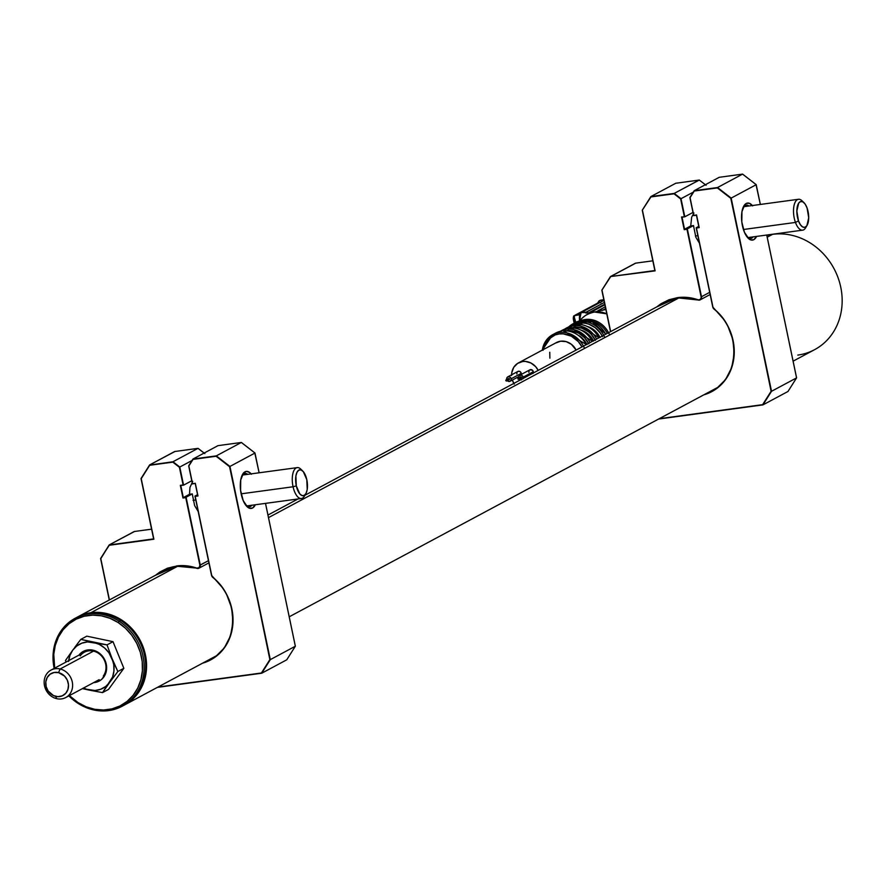 <?xml version="1.0" encoding="UTF-8"?>
<svg xmlns="http://www.w3.org/2000/svg" width="885" height="885" viewBox="0 0 885 885"><rect width="100%" height="100%" fill="white"/><g stroke="black" fill="none" stroke-linecap="round" stroke-linejoin="round"><path stroke-width="1.33" d="M90.901 612.708L90.901 612.708A49.87 44.272 61.8 0 1 143.27 647.366A49.87 44.272 61.8 0 1 124.531 704.969A49.87 44.272 61.8 0 1 124.088 705.201A49.87 44.272 -118.2 0 0 143.37 647.632A49.87 44.272 -118.2 0 0 90.901 612.708L178.095 566.024L90.901 612.708A49.87 44.272 -118.2 0 0 77.017 617.276A49.87 44.272 61.8 0 1 77.46 617.044A49.87 44.272 61.8 0 1 90.901 612.708M679.326 297.681L268.498 517.625L679.326 297.681M119.132 621.215A49.87 44.272 61.8 0 1 144.133 665.277A49.87 44.272 61.8 0 1 122.13 706.252A49.87 44.272 61.8 0 1 78.046 703.365A49.87 44.272 -118.2 0 0 139.277 688.419A49.87 44.272 -118.2 0 0 119.132 621.215L118.114 622.52A48.62 43.166 61.8 0 1 137.75 688.032A48.62 43.166 61.8 0 1 78.057 702.601L78.046 703.365L78.057 702.601L86.177 706.805L94.761 709.305L103.468 710.002L111.975 708.885L119.94 705.987L127.075 701.418L133.082 695.356L137.75 688.032L140.903 679.735L142.397 670.775L142.197 661.493L140.295 652.256L136.777 643.417L131.776 635.308L125.471 628.25L118.114 622.52L109.994 618.316L101.41 615.816L92.704 615.119L84.197 616.237L76.232 619.135L69.107 623.704L63.089 629.766L58.421 637.089L55.279 645.386L53.775 654.347L54.682 668.12A48.62 43.166 61.8 0 1 70.844 622.376A48.62 43.166 61.8 0 1 118.114 622.52L119.132 621.215A49.87 44.272 -118.2 0 0 70.501 621.181A49.87 44.272 -118.2 0 0 54.162 668.396A49.87 44.272 61.8 0 1 75.059 618.327A49.87 44.272 61.8 0 1 119.132 621.215L120.659 620.407L119.132 621.215M122.13 706.252L123.646 705.445A49.87 44.272 -118.2 0 0 145.66 664.469A49.87 44.272 -118.2 0 0 120.659 620.407A49.87 44.272 61.8 0 1 145.671 664.934A49.87 44.272 61.8 0 1 122.882 705.843M75.822 617.929A49.87 44.272 61.8 0 1 120.659 620.407A49.87 44.272 -118.2 0 0 76.575 617.52L75.059 618.327M69.395 695.599L78.057 702.601A48.62 43.166 61.8 0 1 69.395 695.599M68.875 695.875A49.87 44.272 -118.2 0 0 78.046 703.365A49.87 44.272 61.8 0 1 68.875 695.875M513.82 383.426A15.587 13.839 61.8 0 1 512.371 380.052L514.229 384.123M521.265 374.444A2.489 2.212 -118.2 0 0 521.265 373.348L511.154 378.769A2.489 2.212 61.8 0 1 507.337 380.627M506.751 379.532A2.489 2.212 61.8 0 1 506.707 379.366L507.713 380.981L509.439 381.479L510.866 380.561L511.154 378.769L510.147 377.143L508.433 376.656L507.005 377.574L506.707 379.366A2.489 2.212 61.8 0 1 511.154 378.769L521.265 373.348A2.489 2.212 -118.2 0 0 517.869 371.457L507.758 376.866M508.565 379.488A0.62 0.553 -118.2 0 0 509.483 378.99L506.961 380.34A0.62 0.553 61.8 0 1 506.696 380.97A0.62 0.553 61.8 0 1 505.844 380.495L506.773 379.997L505.844 380.495A0.62 0.553 61.8 0 1 506.961 380.34L509.483 378.99A0.62 0.553 -118.2 0 0 508.643 378.514L506.109 379.875M533.235 373.039A2.489 2.212 -118.2 0 0 533.301 371.711L523.179 377.132A2.489 2.212 61.8 0 1 523.112 378.448M518.776 377.895A2.489 2.212 61.8 0 1 518.743 377.729L520.579 379.776A2.489 2.212 61.8 0 1 519.362 378.99M520.59 377.851A0.62 0.553 -118.2 0 0 521.519 377.353L518.986 378.714A0.62 0.553 61.8 0 1 517.88 378.857L518.798 378.371L517.88 378.857A0.62 0.553 61.8 0 1 518.986 378.714L521.519 377.353A0.62 0.553 -118.2 0 0 520.668 376.888L521.519 377.353L521.088 378.039M580.184 313.578A7.478 3.263 -97.7 0 1 581.102 312.615L579.575 320.425A7.478 3.263 -97.7 0 1 581.279 312.593L585.671 312.527L604.378 302.382L586.235 312.095L581.102 312.615A7.478 3.263 82.3 0 0 580.184 313.578L578.657 314.927L574.619 315.602A7.478 3.263 82.3 0 0 574.31 317.25L575.759 322.328L573.757 320.237L573.469 318.301A1.87 0.83 6.3 0 1 573.281 317.859A1.87 0.83 6.3 0 1 574.31 317.25L573.358 319.352L573.281 317.87L575.692 322.018L574.31 317.25A7.478 3.263 -97.7 0 1 574.619 315.602L573.834 315.89M573.757 320.237L573.347 319.275M575.692 322.018L576.788 321.863L575.692 322.018M604.543 309.838L597.707 310.889L605.296 306.774L597.917 310.978M601.999 310.547L605.672 308.588L601.999 310.547M604.621 309.794L605.794 309.164L604.621 309.794M579.752 321.465C582.131 316.93 587.032 313.777 594.466 312.018L600.229 310.735L594.466 312.018L606.767 313.843A25.864 22.966 -118.2 0 0 594.466 312.018L585.781 313.058M592.319 311.498L604.875 304.772L590.892 311.951L594.466 312.018A25.864 22.966 -118.2 0 0 583.812 316.786L578.679 321.2M589.83 312.184L604.754 304.197L589.83 312.184M603.083 300.856L603.924 300.214L600.384 300.303A7.478 3.263 -97.7 0 1 600.904 300.137A7.478 3.263 82.3 0 0 600.384 300.303A1.87 1.659 -118.2 0 0 599.875 300.458A1.87 1.659 61.8 0 1 600.384 300.303L603.847 299.827L599.621 300.701M600.24 302.371A5.609 2.456 82.3 0 0 599.09 302.338A1.87 1.659 61.8 0 1 599.532 300.723M601.988 300.38A7.478 3.263 -97.7 0 1 602.762 301.022A7.478 3.263 82.3 0 0 601.988 300.38M601.424 300.159A7.478 3.263 82.3 0 0 600.893 300.137L599.875 300.458A1.87 1.659 -118.2 0 0 599.09 302.338L597.574 303.146L598.957 300.966M581.102 312.615L603.869 300.435L581.102 312.615M555.36 333.236A24.304 21.583 61.8 0 1 560.99 331.189L564.873 329.109A1.25 1.106 -118.2 0 0 564.365 329.375M564.685 329.165A1.25 1.106 61.8 0 1 565.172 328.91L560.813 331.233M560.205 331.344A23.685 21.03 61.8 0 1 562.583 330.282A23.685 21.03 -118.2 0 0 560.471 331.211M562.285 330.238A23.685 21.03 61.8 0 1 564.763 329.098A23.685 21.03 -118.2 0 0 562.473 330.138L560.194 331.355M564.907 328.999L567.185 327.782A1.25 1.106 61.8 0 1 567.451 327.682L565.172 328.91L567.451 327.682A1.25 1.106 -118.2 0 0 566.953 327.959M567.185 327.782L567.694 327.538A1.25 1.106 61.8 0 1 567.971 327.45L571.456 325.58A1.25 1.106 -118.2 0 0 570.936 325.857M569.155 326.764A23.685 21.03 -118.2 0 0 566.588 327.937A23.685 21.03 -118.2 0 0 564.696 329.12A23.685 21.03 61.8 0 1 566.765 327.837A23.685 21.03 61.8 0 1 569.155 326.764M568.867 326.72A23.685 21.03 61.8 0 1 571.334 325.58A23.685 21.03 -118.2 0 0 569.044 326.62A24.304 21.583 61.8 0 1 573.049 323.766A24.304 21.583 61.8 0 1 603.703 335.304M571.267 325.636A1.25 1.106 61.8 0 1 571.754 325.381L574.033 324.164A1.25 1.106 -118.2 0 0 573.524 324.441M587.009 344.564L583.182 339.11L578.016 335.116M588.58 343.402A22.435 19.924 61.8 0 0 568.579 330.603L568.524 329.851L568.679 331.101L572.031 330.868L578.735 333.202L584.554 337.716L588.835 343.889M586.877 344.32A20.255 17.988 -118.2 0 0 578.724 335.515M568.524 329.851L566.665 330.846L568.524 329.851A1.25 1.106 -118.2 0 0 567.219 328.789L563.336 330.868A24.304 21.583 61.8 0 1 586.257 344.652A24.304 21.583 -118.2 0 0 563.336 330.868L567.219 328.789A1.25 1.106 61.8 0 1 568.524 329.851L568.823 329.12L568.524 329.851M571.102 327.904L571.621 328.191L571.102 327.904A23.685 21.03 61.8 0 1 592.342 341.389A23.685 21.03 -118.2 0 0 571.102 327.904L568.823 329.12L571.102 327.904A1.25 1.106 -118.2 0 0 570.017 327.339L567.75 328.556A1.25 1.106 61.8 0 1 568.823 329.12A23.685 21.03 61.8 0 1 590.063 342.606A23.685 21.03 -118.2 0 0 568.823 329.12A1.25 1.106 -118.2 0 0 567.75 328.556L567.219 328.789M564.398 330.924L563.336 330.868M593.448 340.791A20.255 17.988 -118.2 0 0 580.991 330.05L587.308 333.38L593.581 341.046M595.163 339.884A22.435 19.924 61.8 0 0 575.15 327.085L575.405 325.603A23.685 21.03 61.8 0 1 596.645 339.088A23.685 21.03 -118.2 0 0 575.405 325.603L575.383 328.213L575.15 327.085L582.02 328.224L588.37 331.698L591.125 334.198L595.406 340.371M577.684 324.386A23.685 21.03 61.8 0 1 598.924 337.871A23.685 21.03 -118.2 0 0 577.684 324.386L575.405 325.603L577.684 324.386A1.25 1.106 -118.2 0 0 576.6 323.822L574.321 325.038A1.25 1.106 61.8 0 1 575.405 325.603A1.25 1.106 -118.2 0 0 574.321 325.038L573.79 325.271A1.25 1.106 61.8 0 1 575.095 326.333L572.208 327.881L575.095 326.333A1.25 1.106 -118.2 0 0 573.79 325.271L570.316 327.129A1.25 1.106 61.8 0 1 571.511 327.87M602.508 336.665L600.539 333.302L595.251 327.693L588.691 324.12L585.162 323.224L581.6 322.959L581.965 324.695L581.578 322.859L578.779 324.352L581.578 322.859A1.25 1.106 -118.2 0 0 580.272 321.797L576.898 323.611A1.25 1.106 61.8 0 1 578.082 324.352M600.152 337.528L593.89 329.862L587.563 326.532A20.255 17.988 -118.2 0 1 600.03 337.273M522.891 378.924L522.825 376.225L521.342 375.085L519.03 375.937L518.743 377.729A2.489 2.212 61.8 0 1 523.179 377.132L533.301 371.711A2.489 2.212 -118.2 0 0 529.905 369.819L519.783 375.229M520.579 379.776L521.464 379.842M520.402 377.276L518.134 378.238M508.366 378.902L509.24 378.581L509.063 379.665M511.607 374.809A15.587 13.839 61.8 0 1 518.499 362.872A15.587 13.839 61.8 0 1 538.202 370.373L535.646 366.655L530.945 363.005L525.469 361.434L522.692 361.511L517.625 363.381L513.798 367.264L511.807 372.574L511.618 375.517M516.829 373.957L517.117 372.154M517.736 371.534L519.429 371.302L520.911 372.452L520.977 375.14M528.854 372.32L529.153 370.527M529.761 369.897L532.294 370.096L533.301 371.711L533.002 373.514M555.559 343.07L560.636 341.201L566.19 341.632L571.378 344.287L576.135 350.062A15.587 13.839 -118.2 0 0 556.433 342.561L518.499 362.872M543.003 350.327L545.945 342.473L548.479 339.276L555.194 334.928L559.121 333.955L563.214 333.844L571.323 336.178L578.281 341.566L581.998 346.931M549.751 352.263L549.895 358.182M543.125 349.686A23.065 20.477 61.8 0 1 559.928 333.866A23.065 20.477 61.8 0 1 581.567 346.146M584.531 348.436A24.304 21.583 -118.2 0 0 554.11 333.966A24.304 21.583 -118.2 0 0 542.394 349.708M542.328 350.106A24.304 21.583 61.8 0 1 552.815 334.596A24.304 21.583 61.8 0 1 583.469 346.135M560.99 331.189A24.304 21.583 -118.2 0 0 555.603 333.103L560.913 331.189M574.232 325.083L580.272 321.797A24.304 21.583 -118.2 0 0 577.938 322.118L567.573 327.627M567.65 328.601L573.79 325.271M574.133 324.12A1.25 1.106 61.8 0 1 574.553 323.921L577.938 322.118A1.25 1.106 -118.2 0 0 577.418 322.383M581.6 322.959A23.065 20.477 61.8 0 1 601.778 335.282M604.765 337.605A24.304 21.583 -118.2 0 0 574.332 323.136M605.727 334.22A24.304 21.583 -118.2 0 0 575.073 322.682L573.049 323.766M576.356 322.051A24.304 21.583 61.8 0 1 605.108 333.103M607.298 333.38A22.435 19.924 -118.2 0 0 587.574 320.58M609.621 334.995A23.486 20.853 -118.2 0 0 584.222 319.673M572.462 328.678A22.435 19.924 61.8 0 1 606.955 332.749M580.77 320.691A23.486 20.853 61.8 0 1 608.57 332.705M600.749 302.747L599.621 302.205L597.574 303.146L574.819 315.337L573.646 317.261M574.819 315.337L600.008 302.515M60.147 668.983L93.533 651.117L60.147 668.983A15.587 13.839 -118.2 0 0 44.25 680.454A15.587 13.839 -118.2 0 0 56.618 698.652A15.587 13.839 61.8 0 1 44.449 685.488A15.587 13.839 61.8 0 1 51.031 670.078A15.587 13.839 61.8 0 1 60.147 668.983L58.532 672.622L60.147 668.983A15.587 13.839 61.8 0 1 72.316 682.147A15.587 13.839 61.8 0 1 65.733 697.557A15.587 13.839 61.8 0 1 56.618 698.652L55.711 696.362A12.467 11.062 61.8 0 1 45.81 681.804A12.467 11.062 61.8 0 1 58.532 672.622L54.096 672.5L50.124 674.204L47.215 677.467L45.81 681.804L46.131 686.55L48.122 690.986L53.531 695.61L57.945 696.661L62.227 695.853L65.733 693.32L67.935 689.448L68.488 684.813L67.304 680.134L64.572 676.118L58.532 672.622A12.467 11.062 61.8 0 1 68.422 687.18A12.467 11.062 61.8 0 1 55.711 696.362L56.618 698.652A15.587 13.839 -118.2 0 0 72.515 687.18A15.587 13.839 -118.2 0 0 60.147 668.983M78.931 655.143A16.826 14.945 61.8 0 1 100.337 653.982A16.826 14.945 61.8 0 1 103.766 677.058L103.346 675.985A15.587 13.839 -118.2 0 0 100.06 654.524A15.587 13.839 -118.2 0 0 80.192 655.907M83.223 688.032L89.02 690.079L82.438 688.607L94.972 690.499L100.658 689.271L105.713 686.461L109.784 682.28A24.935 22.136 61.8 0 1 89.02 690.079L102.538 692.612L112.583 677.003L113.933 670.985L113.745 664.646L112.019 658.418A24.935 22.136 61.8 0 1 109.784 682.28L117.86 671.505L108.877 652.71L104.541 647.931L99.286 644.402L93.5 642.355A24.935 22.136 61.8 0 1 112.019 658.418L107.008 644.877L87.549 641.924L81.862 643.163L76.807 645.973L72.736 650.154L65.49 660.487L66.021 662.046L65.49 660.487L72.736 650.154L69.937 655.431L68.576 661.449M68.665 660.63A24.935 22.136 61.8 0 1 72.736 650.154A24.935 22.136 61.8 0 1 93.5 642.355L80.823 639.368L86.807 636.16L113.003 641.669L123.856 668.297L108.523 689.404L102.538 692.612L89.02 690.079A24.935 22.136 61.8 0 1 83.378 688.11M103.346 675.985L103.766 677.058A16.826 14.945 61.8 0 1 93.644 682.623L99.374 680.952L101.775 679.26L105.271 674.447L106.631 668.374L105.658 661.98L104.319 658.96L100.226 653.871L94.75 650.663L91.763 649.933L88.754 649.822L83.135 651.471L78.754 655.376M74.683 647.499L76.685 644.811L74.683 647.499M86.807 636.16L80.823 639.368L76.685 644.811L80.823 639.368L107.008 644.877L113.003 641.669L107.008 644.877L112.019 658.418L117.86 671.505L123.856 668.297L117.86 671.505L109.784 682.28L102.538 692.612L108.523 689.404M793.104 361.168L814.609 349.663A62.337 55.335 -118.2 0 0 838.04 277.658A62.337 55.335 -118.2 0 0 772.583 234.337L767.207 237.202L772.583 234.337A62.337 55.335 -118.2 0 0 766.841 235.454A62.337 55.335 61.8 0 1 772.583 234.337A62.337 55.335 61.8 0 1 840.75 287.16A62.337 55.335 61.8 0 1 797.805 355.084M246.273 505.844A16.826 7.357 82.3 0 0 251.948 505.213A16.826 7.357 -97.7 0 1 249.36 506.828A16.826 7.357 -97.7 0 1 246.273 505.844M251.451 474.249L249.835 472.612L246.539 471.362L243.574 472.955L240.72 479.991L240.587 490.378L243.209 500.611L247.7 507.238L249.36 508.211L252.546 508.034L255.334 504.76A18.696 8.175 -97.7 0 1 247.037 506.651A18.696 8.175 -97.7 0 1 241.174 493.985A18.696 8.175 -97.7 0 1 242.634 474.26A18.696 8.175 -97.7 0 1 251.141 473.873M198.185 511.486L194.634 505.612L192.266 493.918L186.093 497.226L183.317 497.602L180.33 485.334L182.974 498.012L189.49 494.295L192.266 493.918L186.093 497.226L200.264 565.072L185.75 497.635L199.866 565.172L208.462 560.681L200.264 565.072A3.12 2.766 61.8 0 1 198.118 568.469L199.656 567.639L198.118 568.469A3.12 2.766 61.8 0 1 196.868 568.336L196.824 568.336A50.489 44.825 61.8 0 1 196.868 568.336A50.489 44.825 61.8 0 0 176.513 566.201A50.489 44.825 61.8 0 0 162.895 570.593L176.469 566.212M162.895 570.593L156.999 574.453A50.489 44.825 61.8 0 1 162.895 570.593L176.491 566.212L155.472 575.283L159.776 572.064L167.685 568.115L176.513 566.201M212.699 577.308A3.12 2.766 61.8 0 1 211.57 575.383L222.644 587.872L226.494 594.134L231.616 607.851L232.987 622.177L230.487 635.928L224.314 647.931L215 657.212L209.391 660.564L202.543 663.197A50.799 45.102 -118.2 0 0 232.678 626.149A50.799 45.102 -118.2 0 0 212.776 577.175L212.743 577.341A50.489 44.825 61.8 0 1 212.477 658.517M195.242 483.564L197.764 495.644L194.999 496.142L211.714 575.416L195.198 496.352L197.975 495.976L195.331 483.298L197.975 495.976L195.331 483.298L192.443 483.951L188.693 465.919M197.742 495.7L195.331 483.298L192.554 483.675L188.859 465.986L193.03 459.392L216.128 456.262L229.558 466.672L270.301 659.635L229.945 466.439L269.87 659.613L261.407 672.998L270.301 659.635L261.407 672.998L158.017 687.037L261.573 673.186M157.364 687.391L261.661 673.231L157.353 687.391M109.176 545.049L100.802 558.656L109.22 544.917L134.398 531.553M100.624 558.501L109.264 545.271L153.879 539.219L141.047 478.508L149.609 464.946L174.821 451.56M141.069 478.597L153.879 539.219L141.224 478.663L149.687 465.278L172.796 462.147L179.788 467.037L172.796 462.147L179.412 467.269L183.107 484.958L179.788 467.037L183.107 484.958L180.33 485.334L182.974 498.012L185.75 497.635L199.866 565.172L199.18 567.628L196.802 568.115A50.799 45.102 -118.2 0 0 176.314 565.969L186.558 565.825L196.802 568.115L176.491 566.212M149.598 465.056L172.973 461.76L198.008 448.352L204.103 453.076L198.008 448.352L172.973 461.76L179.788 467.037L192.078 460.465L179.788 467.037L183.571 485.157L191.768 480.765L183.571 485.157M295.336 646.238L286.751 659.812L261.717 673.219L286.751 659.812L295.336 646.238L270.301 659.635L295.336 646.238L265.5 503.377L295.336 646.238M254.847 453.131L259.106 472.789L254.991 453.031L229.945 466.439L254.98 453.031L259.139 472.789M241.339 442.467L254.98 453.031L241.339 442.467L216.305 455.875L241.339 442.467L218.009 445.642L192.974 459.038L218.009 445.642M212.743 577.341A50.489 44.825 61.8 0 1 210.553 659.613A50.489 44.825 61.8 0 1 204.07 662.378M192.72 481.363L189.965 487.425L189.49 494.295L183.317 497.602L180.794 485.533L183.516 485.157M149.642 464.924L174.677 451.516L198.008 448.352M153.625 538.888L109.176 544.972M109.22 544.917L134.255 531.509L151.6 529.164M100.647 558.59L109.297 599.997M261.717 673.219L270.301 659.635L229.945 466.439L216.305 455.875L192.974 459.038L188.682 465.831M194.999 496.142L197.521 494.66L195.021 496.175M242.114 475.245A16.826 7.357 -97.7 0 1 244.835 473.475A16.826 7.357 -97.7 0 1 247.756 474.338A16.826 7.357 82.3 0 0 242.114 475.245M203.318 457.999L204.214 457.512L203.318 457.999M194.988 496.02L211.57 575.383M109.43 599.93L100.802 558.656L109.43 599.93M305.104 494.715A15.587 6.803 -97.7 0 1 301.42 498.498A15.587 6.803 -97.7 0 1 293.068 486.772L241.14 493.83L293.068 486.772A15.587 6.803 82.3 0 0 304.429 496.109L305.834 493.719A13.087 5.719 -97.7 0 1 296.298 485.876L293.068 486.772L296.298 485.876L295.878 476.041L296.984 472.302L298.776 470.145L301 469.913L303.301 471.628L306.796 479.637A13.087 5.719 -97.7 0 1 305.834 493.719M195.784 499.981L193.074 500.357L195.784 499.981M306.796 479.637L307.217 489.471L306.11 493.222L304.307 495.368L302.095 495.6L299.783 493.885L296.298 485.876A13.087 5.719 -97.7 0 1 296.807 472.678A13.087 5.719 -97.7 0 1 302.758 471.041A13.087 5.719 -97.7 0 1 306.796 479.637M302.758 471.041L300.767 469.116A15.587 6.803 82.3 0 0 293.687 471.052A15.587 6.803 82.3 0 0 293.068 486.772A15.587 6.803 -97.7 0 1 297.227 467.623A15.587 6.803 -97.7 0 1 301.785 470.278M806.335 226.372A15.587 6.803 -97.7 0 1 802.651 230.155A15.587 6.803 -97.7 0 1 795.46 222.434L743.422 229.503L795.46 222.434A15.587 6.803 82.3 0 0 805.66 227.766L807.065 225.376A13.087 5.719 -97.7 0 1 798.491 220.896L795.46 222.434L798.491 220.896L796.843 211.039L798.668 203.152L800.615 201.537L802.894 201.868L805.162 204.114L807.054 207.931A13.087 5.719 -97.7 0 1 807.065 225.376M697.856 235.687L695.411 236.018L697.856 235.687M807.054 207.931L808.713 217.787L806.888 225.675L804.93 227.301L802.651 226.958L800.394 224.713L798.491 220.896A13.087 5.719 -97.7 0 1 797.584 205.574A13.087 5.719 -97.7 0 1 803.989 202.709A13.087 5.719 -97.7 0 1 807.054 207.931M803.989 202.709L801.998 200.773A15.587 6.803 82.3 0 0 794.376 204.192A15.587 6.803 82.3 0 0 795.46 222.434A15.587 6.803 -97.7 0 1 798.458 199.28A15.587 6.803 -97.7 0 1 803.016 201.935M747.504 237.501A16.826 7.357 82.3 0 0 753.179 236.881A16.826 7.357 -97.7 0 1 750.591 238.485A16.826 7.357 -97.7 0 1 747.504 237.501M752.681 205.906L749.407 203.296L746.21 203.473L744.805 204.612L741.951 211.648L741.818 222.035L744.44 232.268L748.931 238.895L750.591 239.868L753.777 239.691L756.564 236.417A18.696 8.175 -97.7 0 1 748.267 238.308A18.696 8.175 -97.7 0 1 742.404 225.642A18.696 8.175 -97.7 0 1 743.865 205.917A18.696 8.175 -97.7 0 1 752.372 205.53M699.415 243.154L695.864 237.268L693.497 225.575L687.324 228.883L684.547 229.259L690.72 225.952L693.497 225.575L687.324 228.883L701.495 296.729L709.693 292.338L701.495 296.729A3.12 2.766 61.8 0 1 699.349 300.126L700.887 299.296L699.349 300.126A3.12 2.766 61.8 0 1 698.099 299.993L698.033 299.772A50.799 45.102 -118.2 0 0 677.545 297.625L656.703 306.94L661.006 303.721L668.916 299.772L677.545 297.625L687.789 297.482L698.674 299.904L700.411 299.285L701.495 296.729L687.324 228.883L701.097 296.829L686.981 229.292L684.205 229.669L681.561 216.991L684.205 229.669L681.561 216.991L684.802 216.814L681.019 198.694L674.027 193.804L681.019 198.694L684.337 216.615L680.642 198.926L674.027 193.804L650.917 196.935L642.278 210.243L655.11 270.876L642.455 210.32L655.11 270.876L610.44 276.574L601.855 290.236L610.495 276.928L601.855 290.236L610.528 331.654M698.033 299.971A50.489 44.825 61.8 0 1 698.099 299.993A50.489 44.825 61.8 0 0 677.744 297.858L698.055 299.993M664.126 302.25L658.23 306.122A50.489 44.825 61.8 0 1 664.126 302.25A50.489 44.825 61.8 0 1 677.744 297.858L664.126 302.25L677.7 297.869M713.929 308.965A3.12 2.766 61.8 0 1 712.79 307.051L723.875 319.529L727.724 325.791L732.846 339.508L734.218 353.834L731.718 367.585L725.545 379.588L716.231 388.869L710.622 392.221L703.774 394.865A50.799 45.102 -118.2 0 0 733.908 357.805A50.799 45.102 -118.2 0 0 714.007 308.832L713.963 308.998A50.489 44.825 61.8 0 1 713.697 390.185M696.44 215.177L698.995 227.301L696.23 227.799L712.945 307.073L696.429 228.009L699.205 227.633L696.561 214.955L699.205 227.633L696.561 214.955L693.785 215.332L689.913 197.488L693.696 215.608L690.09 197.643L694.249 191.049L717.359 187.919L731.176 198.096L717.359 187.919L730.789 198.328L771.532 391.292L731.176 198.096L771.1 391.281L762.638 404.655L771.532 391.292L762.638 404.655L659.236 418.705M610.407 276.706L635.618 263.21M654.856 270.544L610.44 276.574L601.833 290.18L610.495 331.676M706.086 185.286L699.239 180.009L674.204 193.417L699.316 180.053L676.04 183.217M796.566 377.895L787.982 391.48L762.947 404.876L787.982 391.48L796.566 377.895L771.532 391.292L796.566 377.895L766.72 235.034L796.566 377.895M756.078 184.788L760.337 204.457L756.221 184.688L731.176 198.096L756.21 184.688L760.37 204.446M742.57 174.124L756.21 184.688L742.57 174.124L717.536 187.531L742.57 174.124L719.239 177.299L694.205 190.695L719.239 177.299M713.963 308.998A50.489 44.825 61.8 0 1 711.783 391.281A50.489 44.825 61.8 0 1 705.301 394.035M693.951 213.019L691.672 217.157L690.72 225.952L684.547 229.259L682.025 217.19L684.747 216.814M684.802 216.814L692.999 212.422L684.802 216.814L681.019 198.694L693.309 192.122L681.019 198.694L674.204 193.417L650.862 196.581L675.908 183.184L650.862 196.581L642.278 210.165M610.44 276.574L635.485 263.177L652.831 260.821M658.595 419.048L762.892 404.887M762.947 404.876L771.532 391.292L731.176 198.096L717.536 187.531L694.205 190.695L689.913 197.488M696.23 227.799L698.752 226.317L696.252 227.832M743.345 206.902A16.826 7.357 -97.7 0 1 746.066 205.132A16.826 7.357 -97.7 0 1 748.987 205.995A16.826 7.357 82.3 0 0 743.345 206.902M704.537 189.655L705.445 189.169L704.537 189.655M689.88 197.532L693.663 215.597L696.44 215.232L698.973 227.357M696.218 227.677L712.79 307.051M610.661 331.587L602.032 290.313L610.661 331.587M124.531 704.969L216.449 655.752M289.218 616.801L717.68 387.42M77.46 617.044L169.378 567.838M267.967 515.048L298.013 498.963M304.938 495.257L670.609 299.495M518.743 376.645L510.125 381.258M509.229 379.61L506.696 380.97M521.254 377.983L518.732 379.333M574.155 323.169L573.358 319.352M599.875 300.458L599.079 300.889M603.824 299.738L600.893 300.137M564.597 329.198L560.847 331.211M567.694 327.538L571.179 325.68M562.473 330.138L564.763 329.098M571.334 325.58L564.696 329.12M571.478 325.481L573.757 324.264M563.656 330.824L586.379 344.586M571.212 327.87L592.463 341.322M577.794 324.352L599.045 337.805M542.24 350.161L552.815 334.596L555.603 333.103M574.276 324.021L577.662 322.217M605.849 334.154L592.153 321.775L575.073 322.682M573.281 317.87L573.668 316.011M84.407 652.212L51.031 670.078M99.12 679.68L65.733 697.557M208.915 562.86L198.959 568.192M210.553 659.613C238.895 646.183 240.178 598.393 212.699 577.352M109.187 544.939L100.602 558.524L109.264 600.019M141.025 478.553L153.636 538.943M204.855 453.618L198.052 448.352M265.522 503.377L295.358 646.194L286.773 659.79M241.395 442.467L255.002 453.02M211.537 575.416L194.965 496.076M301.42 498.498L246.439 505.966M297.227 467.623L242.247 475.079M802.651 230.155L747.67 237.623M798.458 199.28L743.477 206.736M710.146 294.517L700.19 299.849M711.783 391.281C740.125 377.84 741.409 330.05 713.929 309.009M642.256 210.21L654.867 270.6M796.589 377.873L788.004 391.447M766.753 235.034L796.589 377.851M742.626 174.124L756.232 184.677M712.768 307.073L696.196 227.733"/></g></svg>
